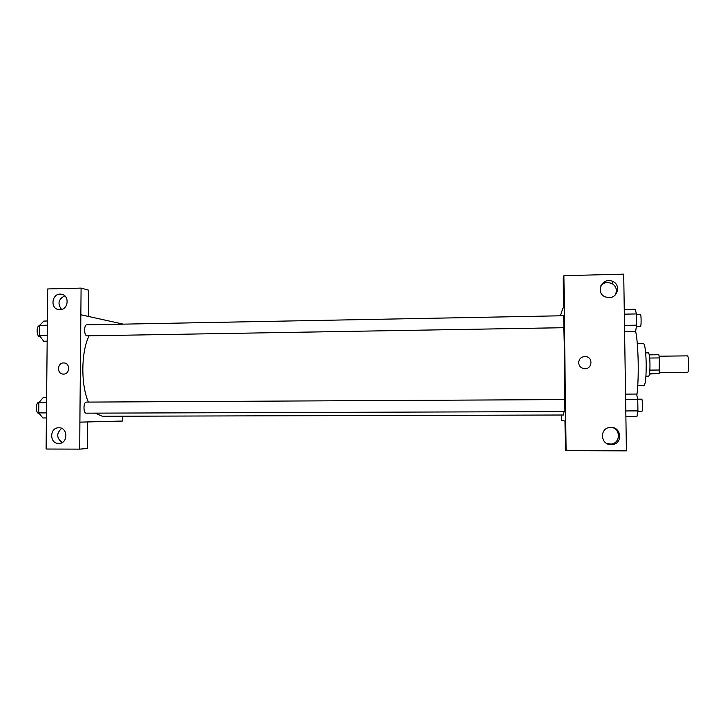 <?xml version="1.0" encoding="UTF-8"?>
<svg xmlns="http://www.w3.org/2000/svg" width="725" height="725" viewBox="0 0 725 725"><rect width="100%" height="100%" fill="white"/><g stroke="black" fill="none" stroke-linecap="round" stroke-linejoin="round"><path stroke-width="1.09" d="M659.306 372.568L687.581 372.297C689.23 372.333 688.995 355.404 687.354 355.866L659.134 356.211M649.673 358.041L659.351 357.923L658.853 354.733L649.256 354.851M659.351 357.923L659.161 373.52L649.482 374.037M649.863 370.112L659.551 370.013M649.546 373.611L659.161 373.52M645.676 352.876L648.431 352.839C649.265 353.438 649.781 357.153 649.972 363.968C649.99 371.336 649.564 375.405 648.685 376.166L645.93 376.193M637.302 343.659L643.537 343.568C644.978 344.62 645.857 351.29 646.202 363.587C646.238 376.882 645.504 384.205 643.999 385.546L637.764 385.591M635.653 331.298C637.067 338.022 637.909 348.562 638.199 362.908C638.362 376.493 637.918 387.268 636.849 395.243M563.552 306.439L563.198 278.21L563.905 275.681L623.717 274.141L626.409 450.859L566.116 450.669L565.745 421.316L561.576 420.21L561.513 415.008M560.28 315.801L564.268 304.663L563.905 275.681M615.253 294.966C617.455 290.136 616.295 286.275 611.791 283.393L607.604 282.46C604.822 282.587 602.566 283.72 600.835 285.84M609.027 297.631C617.8 297.857 620.981 285.07 613.033 281.554C602.91 276.044 594.518 292.719 605.293 296.915L609.027 297.631M566.116 450.669L565.364 449.908L565.002 421.134M607.16 443.7L611.193 444.072C620.256 443.256 620.972 429.417 612.063 427.46M611.175 444.642L612.426 444.561C623.364 443.492 621.198 426.209 610.296 427.415C599.339 427.75 600.209 445.041 611.175 444.642M578.623 362.69C579.157 358.413 581.631 356.392 586.045 356.627C593.82 357.778 591.7 370.067 583.969 368.644C580.698 367.928 578.922 365.935 578.623 362.69C578.922 365.944 580.698 367.928 583.969 368.644C591.7 370.067 593.82 357.778 586.045 356.627C581.622 356.392 579.148 358.413 578.623 362.69M564.195 304.663L565.663 421.316M563.751 315.737L86.773 324.845C83.828 324.61 83.964 335.648 86.9 335.856L563.86 327.7L563.733 315.765M564.938 411.583L564.793 399.575L86.338 402.103C83.257 401.831 83.185 413.458 86.266 413.168L564.938 411.583M102.424 416.268L563.452 415.008L564.077 411.583M564.594 399.575C565.101 380.263 564.639 344.774 563.678 327.709M102.343 416.268L95.338 413.132M88.35 402.094C80.711 384.341 81.1 351.725 89.075 335.838M79.886 422.14L81.091 288.097L47.687 288.949L46.101 449.038L79.732 449.138L79.886 422.14L122.724 421.035L122.761 416.213M123.368 324.147L80.801 314.777M63.519 374.1L63.256 374.1C56.496 374.064 57.248 362.31 63.963 362.962C70.47 363.053 70.026 374.317 63.519 374.1M59.948 309.675L58.961 309.62C49.572 308.832 51.964 292.538 61.226 294.232C69.836 295.048 68.612 309.892 59.948 309.675M58.689 443.464C49.372 443.827 49.382 427.605 58.689 427.777C68.005 427.179 68.331 443.455 58.997 443.464L58.689 443.464M63.963 362.962L63.963 362.962C57.248 362.31 56.496 374.064 63.256 374.1M64.752 295.854C58.381 299.144 57.32 303.675 61.571 309.448M61.67 428.384C56.242 433.396 56.423 438.099 62.205 442.513M87.653 421.941L87.498 448.467L79.732 449.138M87.716 421.941L79.958 422.14M88.513 316.435L88.785 290.208L81.091 288.097M88.577 316.435L80.865 314.777M46.608 397.663L43.092 397.681L38.824 402.683L38.724 412.906L42.884 417.962L46.409 417.953M38.824 402.683L46.563 402.638M38.724 412.906L46.454 412.888M39.059 413.322L38.842 413.322C35.453 413.612 35.552 402.094 38.923 402.348L39.105 402.348M47.37 321.003L43.862 321.075L39.621 325.371L39.513 335.53L43.663 341.221L47.17 341.167M39.621 325.371L47.333 325.226M39.513 335.53L47.225 335.403M40.346 336.672L39.63 336.663C36.395 336.463 36.268 325.525 39.494 325.752L39.612 325.752M625.63 394.119L636.595 394.047L637.755 399.548L637.928 410.885L636.949 416.503L625.965 416.531M625.711 399.611L637.755 399.548M625.883 410.93L637.928 410.885M637.855 411.347L641.897 411.329C642.785 411.637 642.586 398.85 641.707 399.167L637.674 399.185M624.334 309.502L635.263 309.285L636.405 313.934L636.577 325.181L635.617 331.57L624.678 331.751M624.406 314.161L636.405 313.934M624.578 325.389L636.577 325.181M636.387 326.458L640.537 326.368C641.38 326.069 641.253 313.934 640.411 314.269L636.405 314.351M613.033 281.554L611.791 283.393M612.426 444.561L611.193 444.072M61.226 294.232L62.577 294.567"/></g></svg>
